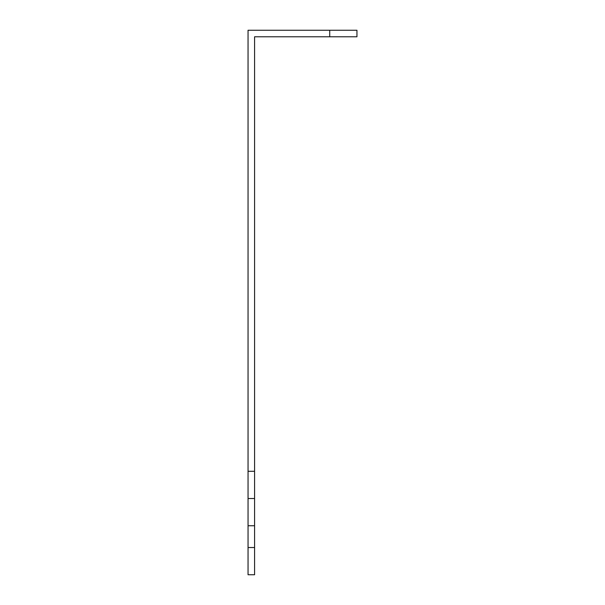 <?xml version="1.0" encoding="UTF-8"?>
<svg xmlns="http://www.w3.org/2000/svg" width="605" height="605" viewBox="0 0 605 605"><rect width="100%" height="100%" fill="white"/><g stroke="black" fill="none" stroke-linecap="round" stroke-linejoin="round"><path stroke-width="0.91" d="M248.05 547.525L254.584 547.525L254.584 574.75L248.05 574.75L248.05 471.295L254.584 471.295L254.584 525.745L248.05 525.745M329.725 30.25L356.95 30.25L356.95 36.784L329.725 36.784L329.725 30.25L248.05 30.25L248.05 471.295M254.584 547.525L254.584 525.745M254.584 471.295L254.584 36.784L329.725 36.784M254.584 498.52L248.05 498.52"/></g></svg>
